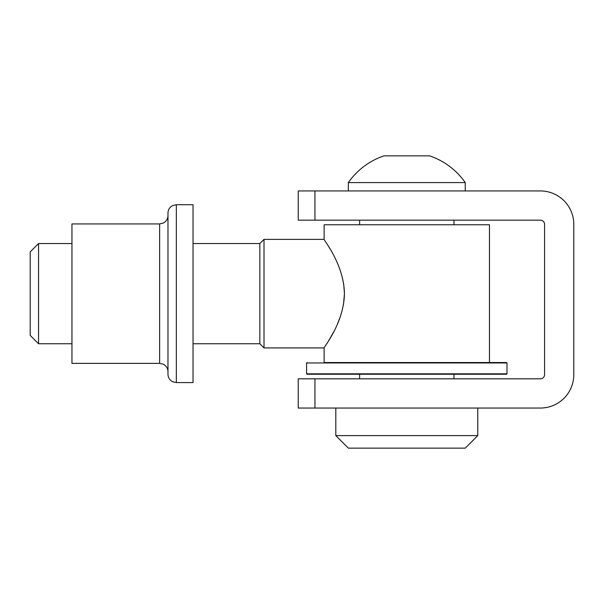 <?xml version="1.0" encoding="UTF-8"?>
<svg xmlns="http://www.w3.org/2000/svg" width="604" height="604" viewBox="0 0 604 604"><rect width="100%" height="100%" fill="white"/><g stroke="black" fill="none" stroke-linecap="round" stroke-linejoin="round"><path stroke-width="0.91" d="M314.941 190.94L314.941 220.166L298.24 220.166L298.24 190.94L540.399 190.94A33.401 33.401 0 0 1 573.8 224.341L573.8 374.646A33.401 33.401 0 0 1 540.399 408.047L298.24 408.047L298.24 378.821L314.941 378.821L314.941 408.047M314.941 220.166L540.399 220.166A4.175 4.175 0 0 1 544.574 224.341L544.574 374.646A4.175 4.175 0 0 1 540.399 378.821L314.941 378.821M176.33 382.581L172.653 381.728L171.159 380.784C169.097 379.086 168.04 376.904 167.98 374.231L167.98 213.069C168.04 210.396 169.097 208.214 171.159 206.515L172.653 205.571L176.33 204.718L176.33 382.581L193.031 382.581L193.031 204.718L176.33 204.718M167.98 357.515L167.98 371.724C167.92 369.052 166.863 366.87 164.801 365.163L163.246 364.197L159.63 363.374L159.63 223.925L163.299 223.072L164.801 222.136C166.863 220.43 167.92 218.248 167.98 215.575L167.98 229.784M159.63 223.925L71.951 223.925L71.951 363.374L159.63 363.374M30.2 335.401L30.2 251.898L38.55 243.548L38.55 343.752L30.2 335.401M324.129 362.536L506.582 362.536L324.129 362.536L324.129 347.927C323.246 347.738 343.857 323.623 344.439 293.65C343.857 263.729 323.238 239.509 324.129 239.373L264.008 239.373L264.008 347.927L259.833 343.752L259.833 243.548L193.031 243.548M344.439 293.838L343.465 304.748M340.429 316.368L337.462 323.955M333.612 331.958L329.988 338.497M329.912 338.633L326.907 343.593M489.459 362.536L489.459 224.763L324.129 224.763L324.129 239.373M328.727 246.681L330.011 248.833M343.714 284.076L344.439 293.65M348.342 448.13L335.816 435.605L477.772 435.605L465.246 448.13L348.342 448.13M477.772 408.047L477.772 435.605M335.816 408.047L335.816 435.605M453.974 220.166L453.974 224.763M453.974 374.231L453.974 378.821M359.614 220.166L359.614 224.763M359.614 374.231L359.614 378.821M348.342 182.589L465.246 182.589A71.272 71.272 0 0 0 429.663 155.87L383.925 155.87A71.272 71.272 0 0 0 348.342 182.589L348.342 190.94M506.998 373.816L506.582 374.231L307.013 374.231L306.59 373.816L506.998 373.816L506.998 362.959L306.59 362.959L307.013 362.536M429.263 374.231L461.486 374.231M259.833 343.752L193.031 343.752M71.951 343.752L38.55 343.752M324.129 347.927L264.008 347.927M71.951 243.548L38.55 243.548M259.833 243.548L264.008 239.373M465.246 190.94L465.246 182.589M306.59 373.816L306.59 362.959M506.998 362.959L506.582 362.536"/></g></svg>
